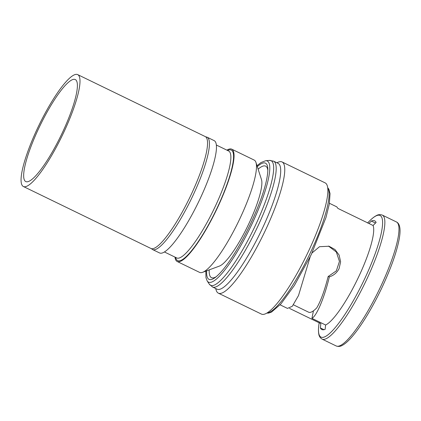 <?xml version="1.0" encoding="UTF-8"?>
<svg xmlns="http://www.w3.org/2000/svg" width="421" height="421" viewBox="0 0 421 421"><rect width="100%" height="100%" fill="white"/><g stroke="black" fill="none" stroke-linecap="round" stroke-linejoin="round"><path stroke-width="0.63" d="M62.908 134.162A62.187 12.719 115.9 0 1 23.355 186.498A62.187 12.719 115.9 0 1 38.148 126.958A62.187 12.719 115.9 0 1 77.701 74.622A62.187 12.719 115.9 0 1 62.908 134.162M77.701 74.622L205.248 136.578A62.187 12.719 115.9 0 1 190.455 196.118A62.187 12.719 115.9 0 1 150.902 248.453L23.355 186.498M39.242 127.274A56.693 11.593 115.9 0 1 75.301 79.564A56.693 11.593 115.9 0 1 61.819 133.841A56.693 11.593 115.9 0 1 25.76 181.556A56.693 11.593 115.9 0 1 39.242 127.274M258.126 169.163A61.998 12.677 115.9 0 1 267.856 170.616M261.488 230.324A69.933 14.298 115.9 0 1 217.01 289.174L212.494 286.98A69.933 14.298 115.9 0 0 256.973 228.129A69.933 14.298 115.9 0 0 273.603 161.175L278.123 163.369A69.933 14.298 115.9 0 1 261.488 230.324M276.76 162.711L278.565 162.043A72.928 14.914 115.9 0 1 282.07 161.959A72.928 14.914 115.9 0 1 264.72 231.776A72.928 14.914 115.9 0 1 218.336 293.153A72.928 14.914 115.9 0 1 216.236 290.343L215.652 288.517M282.07 161.959L325.17 182.893A72.928 14.914 115.9 0 1 307.825 252.716A72.928 14.914 115.9 0 1 261.441 314.092L218.336 293.153M289.564 308.425L320.844 323.617L320.365 327.922A60.44 12.362 -64.1 0 0 321.833 329.543A60.44 12.362 -64.1 0 0 325.138 329.311L325.617 325.007L311.94 318.36L313.445 310.819M280.112 304.836L287.443 308.398L292.3 306.288L298.51 295.547L310.156 256.884M312.029 252.968L319.528 246.695L329.054 246.243L334.99 249.516L339.115 255.063L340.621 261.809L339.11 268.556C337.042 272.676 333.785 275.445 329.348 276.86C324.507 297.347 316.739 315.871 311.94 318.36M329.438 203.29L336.774 206.853L337.942 208.427L373.08 225.498A56.446 11.541 115.9 0 1 358.197 277.823A56.446 11.541 115.9 0 1 325.617 325.007M226.919 150.16A62.44 12.767 115.9 0 1 231.745 149.171A62.44 12.767 115.9 0 1 216.894 208.953A62.44 12.767 115.9 0 1 177.183 261.499A62.44 12.767 115.9 0 1 174.973 257.094M231.745 149.171L254.173 160.069A62.44 12.767 115.9 0 1 255.973 162.474A62.44 12.767 115.9 0 1 239.323 219.846A62.44 12.767 115.9 0 1 202.612 272.319A62.44 12.767 115.9 0 1 199.612 272.392L177.183 261.499M205.795 136.93A62.44 12.767 115.9 0 1 207.116 137.209A62.44 12.767 115.9 0 1 192.265 196.986A62.44 12.767 115.9 0 1 152.549 249.532A62.44 12.767 115.9 0 1 151.518 248.664M207.116 137.209L214.152 140.625A62.44 12.767 115.9 0 1 199.301 200.407A62.44 12.767 115.9 0 1 159.591 252.953L152.549 249.532M255.973 162.474L261.473 179.556A49.183 10.057 115.9 0 1 248.358 224.751A49.183 10.057 115.9 0 1 219.436 266.083L202.612 272.319M216.357 276.629A61.998 12.677 115.9 0 1 209.205 269.877M312.892 311.203L313.329 311.414M373.08 225.498L376.116 222.435A60.44 12.362 -64.1 0 0 374.653 220.815A60.44 12.362 -64.1 0 0 371.343 221.046L368.928 223.483M328.459 246.08L336.337 251.99L339.447 261.425L336.347 270.85L328.154 276.513L329.348 276.86M320.365 327.922L324.012 329.696M371.343 221.046L375.495 223.062M328.154 276.513C324.554 290.669 320.749 301.136 316.729 307.914A50.609 10.351 115.9 0 1 308.651 312.214L293.463 304.836M257.299 166.6A64.592 13.209 115.9 0 1 267.856 169.184C267.819 181.888 260.362 203.017 250.021 224.94C238.791 248.216 225.788 269.161 215.231 277.513A64.592 13.209 115.9 0 1 206.679 270.814M257.02 165.721L260.925 162.58L265.598 160.733A67.323 13.767 115.9 0 1 251.29 225.472A67.323 13.767 115.9 0 1 207.195 280.96L209.269 284.112L212.494 286.98M265.598 160.733L269.356 160.417A69.265 14.161 115.9 0 1 254.637 227.024A69.265 14.161 115.9 0 1 209.269 284.112M396.435 221.951C398.398 222.846 399.566 225.067 399.95 228.629C400.197 231.376 399.945 234.834 399.197 239.002C396.624 252.495 390.704 269.056 381.442 288.695C376.158 299.747 370.617 309.872 364.828 319.076C360.087 326.57 355.65 332.669 351.509 337.368C348.051 341.289 344.973 343.962 342.262 345.388C340.368 346.536 338.347 346.725 336.195 345.962A68.933 14.098 -64.1 0 0 380.037 287.948A68.933 14.098 -64.1 0 0 396.435 221.951L382.315 215.094A68.933 14.098 115.9 0 1 365.917 281.091A68.933 14.098 115.9 0 1 322.076 339.105C320.123 337.847 319.029 336.153 318.786 334.021C318.25 331.185 318.392 327.385 319.207 322.633M319.181 322.807A67.618 13.83 -64.1 0 0 330.564 332.585A67.618 13.83 -64.1 0 0 364.002 280.212A67.618 13.83 -64.1 0 0 382.531 224.625A67.618 13.83 -64.1 0 0 367.717 222.893M267.003 312.982A69.933 14.298 -64.1 0 0 309.867 253.821A69.933 14.298 -64.1 0 0 327.738 187.95M216.357 145.029L228.677 151.013A59.44 12.156 115.9 0 1 214.536 207.921A59.44 12.156 115.9 0 1 176.731 257.947L164.411 251.963M227.577 150.481A61.44 12.567 115.9 0 1 216.694 208.895A61.44 12.567 115.9 0 1 175.631 257.415M205.811 271.135L205.969 277.686L207.195 280.96M327.706 187.698L328.854 189.187L330.053 193.623L329.29 204.143L325.975 217.525L311.272 254.568L294.411 285.401L280.896 303.962L271.519 312.093L268.63 313.098L266.782 313.113M322.076 339.105L336.195 345.962M382.315 215.094C380.121 214.342 378.111 214.526 376.285 215.652C373.722 216.983 370.827 219.441 367.596 223.025M269.356 160.417L273.603 161.175"/></g></svg>
